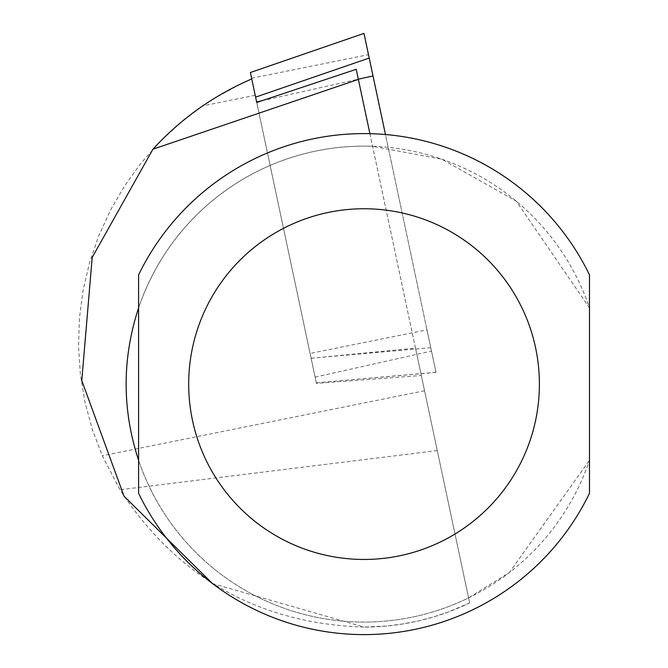 <?xml version="1.0" encoding="UTF-8"?>
<svg xmlns="http://www.w3.org/2000/svg" width="668" height="668" viewBox="0 0 668 668"><rect width="100%" height="100%" fill="white"/><g stroke="black" fill="none" stroke-linecap="round" stroke-linejoin="round"><path stroke-width="0.5" stroke-dasharray="3.34 2.5" d="M369.913 133.667L469.654 602.928L415.496 348.137L311.113 358.273L251.744 78.949L316.34 382.831L310.086 353.414L426.977 329.842L436.012 372.368L385.461 134.518M363.985 33.475L426.977 329.842M250.383 72.536L251.594 78.239L368.486 54.676M310.086 353.414L251.594 78.239M212.466 583.54L364.043 627.085C258.875 623.62 177.513 577.845 119.964 489.761L102.313 455.743L92.326 429.39L84.986 402.178L80.369 374.381L78.507 346.266L79.434 318.102L83.124 290.162L89.554 262.724L98.655 236.054L110.345 210.412L124.498 186.046L140.99 163.201L159.652 142.084L180.302 122.912L202.738 105.861L213.877 98.613L240.889 83.867L251.744 78.949M415.496 348.137L356.228 69.28M469.654 602.928L448.111 612.08L433.307 617.007L418.21 620.973L402.896 623.962L387.415 625.958L364.043 627.085A242.985 242.985 0 0 0 469.654 602.928M372.594 146.284A237.975 237.975 0 0 0 131.262 433.582A237.975 237.975 0 0 0 468.585 597.885L509.3 572.601L589.493 460.285L589.493 493.293A250.5 250.5 0 0 1 138.593 493.293L138.593 460.285A237.975 237.975 0 0 0 589.493 460.285L589.493 307.915A237.975 237.975 0 0 0 138.593 307.915L138.593 274.907A250.5 250.5 0 0 1 589.493 274.907L589.493 307.915L516.264 201.177L441.707 159.159L372.594 146.284M311.113 358.273L316.457 383.374L421.316 375.499M316.457 383.374L256.746 102.48M311.104 358.223L430.768 347.694M316.331 382.814L435.995 372.285M315.121 377.103L431.495 351.092M261.906 100.759L358.332 79.2M424.556 390.763L102.313 455.743M255.218 95.282L202.738 105.861M437.273 450.583L119.964 489.761M316.34 382.831L436.012 372.368"/><path stroke-width="1" d="M251.744 78.949L251.469 79.066C213.635 95.449 180.786 118.829 152.922 149.214L358.374 79.4L356.228 69.28L256.746 102.48L250.375 72.511L363.968 33.4L385.461 134.518M358.374 79.4L369.913 133.667M152.922 149.214L92.201 257.43L81.78 380.585L124.039 496.207L212.466 583.54M138.593 384.1L138.593 493.293A250.5 250.5 0 0 0 589.493 493.293L589.493 274.907A250.5 250.5 0 0 0 138.593 274.907L138.593 384.1M138.593 460.285C121.985 409.492 121.985 358.708 138.593 307.915L138.593 460.285M256.629 101.937L261.906 100.759M358.332 79.2L373.003 75.927M255.61 97.127L369.212 58.066M589.493 274.907A250.5 250.5 0 0 0 138.593 274.907M188.693 384.1A175.35 175.35 0 0 0 451.718 535.961A175.35 175.35 0 0 0 451.718 232.247A175.35 175.35 0 0 0 188.693 384.1M250.375 72.511L363.968 33.4"/></g></svg>
